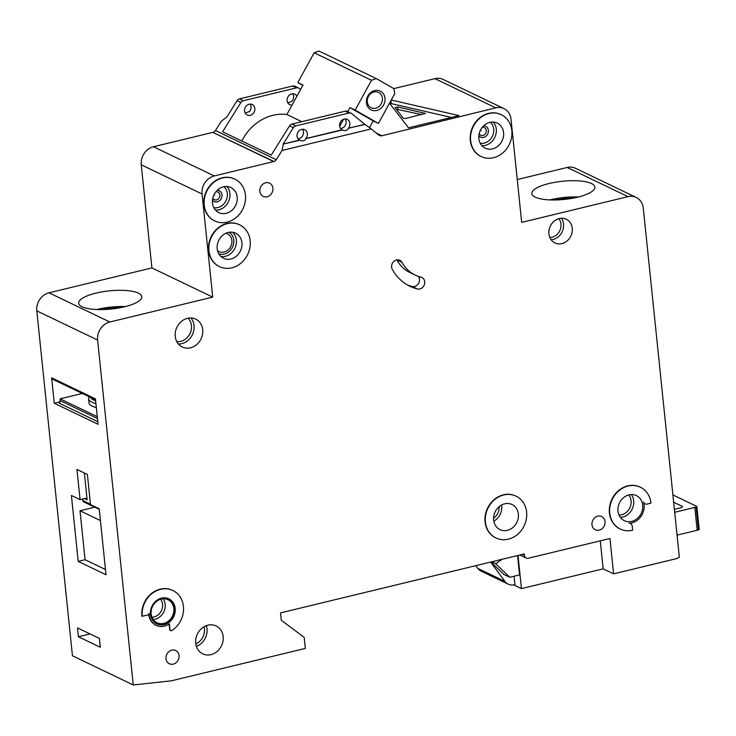 <?xml version="1.0" encoding="UTF-8"?>
<svg xmlns="http://www.w3.org/2000/svg" width="736" height="736" viewBox="0 0 736 736"><rect width="100%" height="100%" fill="white"/><g stroke="black" fill="none" stroke-linecap="round" stroke-linejoin="round"><path stroke-width="1.1" d="M384.983 98.256A10.442 9.053 -64.4 0 1 376.74 110.446A10.442 9.053 -64.4 0 1 366.445 102.746A10.442 9.053 -64.4 0 1 374.688 90.556A10.442 9.053 -64.4 0 1 384.983 98.256M367.292 101.908A8.51 7.369 115.6 0 0 371.165 107.75A8.51 7.369 115.6 0 0 379.058 106.444A8.51 7.369 115.6 0 0 382.398 98.256A8.51 7.369 115.6 0 0 378.525 92.414A8.51 7.369 115.6 0 0 370.631 93.73A8.51 7.369 115.6 0 0 367.292 101.908M369.518 127.687L373.226 120.925L378.442 123.427L394.79 93.61L393.742 88.559L376.271 78.568L318.936 51.042L314.162 52.771L297.813 82.579L303.02 85.082L286.884 114.512A46.396 40.222 115.6 0 0 241.794 140.981M376.271 78.568L371.505 80.288L314.162 52.771M371.505 80.288L355.148 110.106L349.931 107.603L347.742 111.605M343.51 119.315L339.673 126.316M301.815 121.688L286.884 114.512M349.931 107.603L373.226 120.925M302.827 85.45L297.813 82.579M378.442 123.427L355.148 110.106M578.459 196.972A31.703 9.136 -5.9 0 0 550.786 199.704A31.703 9.136 -5.9 0 0 549.939 199.916M573.169 198.131A27.637 7.958 -5.9 0 0 555.349 199.971M672.906 494.932L696.633 506.322A1.932 0.561 -5.9 0 1 696.845 506.534A1.932 0.561 -5.9 0 1 696.109 507.058A7.728 2.226 -5.9 0 1 694.812 507.426L674.7 512.293M698.998 529.156A1.932 0.561 174.1 0 1 699.2 529.368A1.932 0.561 174.1 0 1 698.473 529.892A7.728 2.226 174.1 0 1 697.167 530.26L677.056 535.127M673.661 502.237L682.033 506.248A3.864 1.113 -5.9 0 1 682.447 506.681A3.864 1.113 -5.9 0 1 680.34 507.914L674.848 509.248A3.864 1.113 -5.9 0 1 674.397 509.34M125.322 306.581A31.703 9.136 -5.9 0 0 97.649 309.322A31.703 9.136 -5.9 0 0 96.802 309.534M120.032 307.749A27.637 7.958 -5.9 0 0 102.212 309.589M215.823 191.857A4.214 3.652 -64.4 0 1 219.889 194.985A4.214 3.652 -64.4 0 1 217.23 199.677A4.214 3.652 -64.4 0 1 212.796 198.159M482.209 127.411A4.214 3.652 -64.4 0 1 486.275 130.548A4.214 3.652 -64.4 0 1 483.616 135.231A4.214 3.652 -64.4 0 1 479.182 133.713M605.02 521.566A7.342 6.366 -64.4 0 1 602.14 528.632A7.342 6.366 -64.4 0 1 595.323 529.764A7.342 6.366 -64.4 0 1 591.974 524.722A7.342 6.366 -64.4 0 1 594.863 517.647A7.342 6.366 -64.4 0 1 601.68 516.516A7.342 6.366 -64.4 0 1 605.02 521.566M179.041 655.564A7.342 6.366 -64.4 0 1 176.152 662.63A7.342 6.366 -64.4 0 1 169.335 663.762A7.342 6.366 -64.4 0 1 165.996 658.72A7.342 6.366 -64.4 0 1 168.875 651.654A7.342 6.366 -64.4 0 1 175.692 650.523A7.342 6.366 -64.4 0 1 179.041 655.564M217.562 250.728A9.862 8.547 115.6 0 0 218.859 251.528A9.862 8.547 115.6 0 0 228.013 250.01A9.862 8.547 115.6 0 0 231.877 240.525A9.862 8.547 115.6 0 0 227.396 233.754A9.862 8.547 115.6 0 0 225.952 233.238M401.93 262.31A38.658 33.516 -64.4 0 0 415.306 275.135A38.658 33.516 -64.4 0 0 420.983 277.168A6.182 5.364 -64.4 0 1 421.894 277.49A6.182 5.364 -64.4 0 1 424.267 284.878A6.182 5.364 -64.4 0 1 417.441 288.972A51.032 44.243 -64.4 0 1 409.952 286.286A51.032 44.243 -64.4 0 1 392.297 269.367A6.182 5.364 -64.4 0 1 391.616 267.168A6.182 5.364 -64.4 0 1 394.045 261.216A6.182 5.364 -64.4 0 1 399.786 260.268A6.182 5.364 -64.4 0 1 401.93 262.31L396.851 259.872M480.488 130.686L481.105 130.539L480.488 130.686M214.102 195.132L214.719 194.985L214.102 195.132M526.608 512.09A23.193 20.111 115.6 0 0 516.056 496.165A23.193 20.111 115.6 0 0 494.518 499.735A23.193 20.111 115.6 0 0 485.42 522.054A23.193 20.111 115.6 0 0 495.972 537.988A23.193 20.111 115.6 0 0 517.509 534.41A23.193 20.111 115.6 0 0 526.608 512.09M495.806 537.906A23.193 20.111 -64.4 0 1 495.632 537.823A23.193 20.111 -64.4 0 1 485.07 521.888A23.193 20.111 -64.4 0 1 494.178 499.569A23.193 20.111 -64.4 0 1 515.706 496A23.193 20.111 -64.4 0 1 515.881 496.082M493.654 520.067A13.92 12.07 115.6 0 0 499.992 529.626A13.92 12.07 115.6 0 0 512.909 527.482A13.92 12.07 115.6 0 0 518.374 514.087A13.92 12.07 115.6 0 0 512.035 504.528A13.92 12.07 115.6 0 0 499.118 506.672A13.92 12.07 115.6 0 0 493.654 520.067M630.458 523.526A3.864 3.349 -64.4 0 0 629.096 523.232A15.465 13.404 -64.4 0 0 643.503 501.934A3.864 3.349 -64.4 0 0 645.113 503.875A3.864 3.349 -64.4 0 0 647.174 504.068L650.955 503.157A23.193 20.111 115.6 0 0 640.394 487.223A23.193 20.111 115.6 0 0 618.866 490.802A23.193 20.111 115.6 0 0 609.758 513.121A23.193 20.111 115.6 0 0 620.319 529.046A23.193 20.111 115.6 0 0 632.638 530.233L632.215 526.176A3.864 3.349 -64.4 0 0 630.458 523.526L630.108 523.36A3.864 3.349 115.6 0 0 629.731 523.204M620.144 528.963A23.193 20.111 -64.4 0 1 619.97 528.88A23.193 20.111 -64.4 0 1 609.408 512.955A23.193 20.111 -64.4 0 1 618.516 490.636A23.193 20.111 -64.4 0 1 640.044 487.057A23.193 20.111 -64.4 0 1 640.219 487.14M617.992 511.124A13.92 12.07 115.6 0 0 624.33 520.683A13.92 12.07 115.6 0 0 637.247 518.54A13.92 12.07 115.6 0 0 642.712 505.144A13.92 12.07 115.6 0 0 636.373 495.586A13.92 12.07 115.6 0 0 623.456 497.738A13.92 12.07 115.6 0 0 617.992 511.124M250.157 240.746A23.193 20.111 115.6 0 0 239.596 224.811A23.193 20.111 115.6 0 0 218.068 228.39A23.193 20.111 115.6 0 0 208.96 250.709A23.193 20.111 115.6 0 0 219.521 266.634A23.193 20.111 115.6 0 0 241.049 263.065A23.193 20.111 115.6 0 0 250.157 240.746M219.346 266.552A23.193 20.111 -64.4 0 1 219.172 266.469A23.193 20.111 -64.4 0 1 208.61 250.544A23.193 20.111 -64.4 0 1 217.718 228.224A23.193 20.111 -64.4 0 1 239.246 224.646A23.193 20.111 -64.4 0 1 239.421 224.728M217.194 248.713A13.92 12.07 115.6 0 0 223.532 258.272A13.92 12.07 115.6 0 0 236.449 256.128A13.92 12.07 115.6 0 0 241.914 242.733A13.92 12.07 115.6 0 0 235.575 233.174A13.92 12.07 115.6 0 0 222.658 235.327A13.92 12.07 115.6 0 0 217.194 248.713M212.483 203.053A13.92 12.07 115.6 0 0 218.813 212.603A13.92 12.07 115.6 0 0 231.73 210.459A13.92 12.07 115.6 0 0 237.194 197.073A13.92 12.07 115.6 0 0 230.856 187.514A13.92 12.07 115.6 0 0 217.939 189.658A13.92 12.07 115.6 0 0 212.483 203.053M245.438 195.077A23.193 20.111 115.6 0 0 234.876 179.142A23.193 20.111 115.6 0 0 213.348 182.721A23.193 20.111 115.6 0 0 204.24 205.04A23.193 20.111 115.6 0 0 214.802 220.975A23.193 20.111 115.6 0 0 236.33 217.396A23.193 20.111 115.6 0 0 245.438 195.077M214.627 220.892A23.193 20.111 -64.4 0 1 214.452 220.809A23.193 20.111 -64.4 0 1 203.89 204.875A23.193 20.111 -64.4 0 1 212.998 182.556A23.193 20.111 -64.4 0 1 234.526 178.977A23.193 20.111 -64.4 0 1 234.701 179.06M478.869 138.607A13.92 12.07 115.6 0 0 485.199 148.166A13.92 12.07 115.6 0 0 498.116 146.022A13.92 12.07 115.6 0 0 503.58 132.627A13.92 12.07 115.6 0 0 497.251 123.068A13.92 12.07 115.6 0 0 484.334 125.212A13.92 12.07 115.6 0 0 478.869 138.607M511.824 130.64A23.193 20.111 115.6 0 0 501.262 114.706A23.193 20.111 115.6 0 0 479.734 118.284A23.193 20.111 115.6 0 0 470.626 140.604A23.193 20.111 115.6 0 0 481.188 156.529A23.193 20.111 115.6 0 0 502.716 152.959A23.193 20.111 115.6 0 0 511.824 130.64M481.013 156.446A23.193 20.111 -64.4 0 1 480.838 156.363A23.193 20.111 -64.4 0 1 470.276 140.438A23.193 20.111 -64.4 0 1 479.384 118.119A23.193 20.111 -64.4 0 1 500.912 114.54A23.193 20.111 -64.4 0 1 501.087 114.623M151.165 613.99A12.76 11.058 115.6 0 0 156.97 622.748A12.76 11.058 115.6 0 0 168.811 620.779A12.76 11.058 115.6 0 0 173.825 608.506A12.76 11.058 115.6 0 0 168.02 599.748A12.76 11.058 115.6 0 0 156.179 601.708A12.76 11.058 115.6 0 0 151.165 613.99M168.691 598.782A13.92 12.07 -64.4 0 1 174.855 608.258A13.92 12.07 -64.4 0 1 169.473 621.58A13.92 12.07 -64.4 0 1 156.648 623.88M150.484 614.404A13.92 12.07 115.6 0 0 156.823 623.962A13.92 12.07 115.6 0 0 169.74 621.819A13.92 12.07 115.6 0 0 175.205 608.424A13.92 12.07 115.6 0 0 168.866 598.865A13.92 12.07 115.6 0 0 155.949 601.008A13.92 12.07 115.6 0 0 150.484 614.404M142.241 616.4A23.193 20.111 115.6 0 1 151.349 594.081A23.193 20.111 115.6 0 1 172.877 590.502A23.193 20.111 115.6 0 1 183.558 609.454A23.193 20.111 115.6 0 1 171.976 630.513A1.546 1.343 -64.4 0 1 169.998 629.565L169.4 623.824A15.465 13.404 -64.4 0 1 156.152 625.361A15.465 13.404 -64.4 0 1 149.114 614.735A15.465 13.404 -64.4 0 1 149.031 613.382A1.546 1.343 -64.4 0 1 147.798 615.057L141.901 616.234A23.193 20.111 -64.4 0 1 151 593.906A23.193 20.111 -64.4 0 1 172.537 590.336A23.193 20.111 -64.4 0 1 172.702 590.419M148.746 614.358A15.465 13.404 115.6 0 0 148.764 614.569A15.465 13.404 115.6 0 0 155.802 625.186A15.465 13.404 115.6 0 0 155.977 625.269M124.476 306.792A31.703 9.136 174.1 0 1 78.688 303.214A31.703 9.136 174.1 0 1 95.974 293.112A31.703 9.136 174.1 0 1 141.763 296.691A31.703 9.136 174.1 0 1 124.476 306.792M577.604 197.174A31.703 9.136 174.1 0 1 531.824 193.596A31.703 9.136 174.1 0 1 549.111 183.503A31.703 9.136 174.1 0 1 594.89 187.082A31.703 9.136 174.1 0 1 577.604 197.174M195.712 643.227A15.465 13.404 115.6 0 0 202.75 653.844A15.465 13.404 115.6 0 0 217.102 651.461A15.465 13.404 115.6 0 0 223.174 636.585A15.465 13.404 115.6 0 0 216.136 625.959A15.465 13.404 115.6 0 0 201.774 628.351A15.465 13.404 115.6 0 0 195.712 643.227M175.26 336.37A15.465 13.404 115.6 0 0 182.298 346.996A15.465 13.404 115.6 0 0 196.65 344.604A15.465 13.404 115.6 0 0 202.722 329.728A15.465 13.404 115.6 0 0 195.684 319.111A15.465 13.404 115.6 0 0 181.332 321.494A15.465 13.404 115.6 0 0 175.26 336.37M548.909 233.91A13.147 11.399 115.6 0 0 554.889 242.935A13.147 11.399 115.6 0 0 567.088 240.911A13.147 11.399 115.6 0 0 572.249 228.261A13.147 11.399 115.6 0 0 566.269 219.227A13.147 11.399 115.6 0 0 554.061 221.26A13.147 11.399 115.6 0 0 548.909 233.91M259.845 191.342A7.342 6.366 115.6 0 0 263.194 196.383A7.342 6.366 115.6 0 0 270.011 195.252A7.342 6.366 115.6 0 0 272.89 188.186A7.342 6.366 115.6 0 0 269.551 183.135A7.342 6.366 115.6 0 0 262.734 184.267A7.342 6.366 115.6 0 0 259.845 191.342M364.725 124.329L348.303 128.294L364.9 124.412L351.698 113.592A3.864 3.349 115.6 0 0 351.1 113.215A3.864 3.349 115.6 0 0 349.048 113.022L295.762 125.911A3.864 3.349 115.6 0 0 293.36 127.705L283.13 144.063L299.892 140.254M305.909 138.681L305.734 138.598A5.796 5.023 115.6 0 0 307.335 133.676A5.796 5.023 115.6 0 0 304.695 129.692A5.796 5.023 115.6 0 0 299.313 130.585A5.796 5.023 115.6 0 0 297.04 136.169A5.796 5.023 115.6 0 0 299.552 140.088L299.727 140.171C302.625 141.45 304.686 140.953 305.909 138.681L342.461 129.959M348.303 128.294A5.796 5.023 115.6 0 0 349.904 123.381A5.796 5.023 115.6 0 0 347.263 119.398A5.796 5.023 115.6 0 0 341.881 120.29A5.796 5.023 115.6 0 0 339.609 125.874A5.796 5.023 115.6 0 0 342.12 129.794L342.295 129.876C345.193 131.155 347.245 130.658 348.478 128.377M345.12 118.965A5.796 5.023 -64.4 0 1 346.086 121.541A5.796 5.023 -64.4 0 1 340.566 128.45M302.551 129.269A5.796 5.023 -64.4 0 1 303.517 131.845A5.796 5.023 -64.4 0 1 297.997 138.745M292.643 93.785A5.796 5.023 115.6 0 1 293.609 96.361A5.796 5.023 115.6 0 1 292.008 101.274L287.85 102.893M296.884 96.287A5.796 5.023 115.6 0 0 294.796 94.208A5.796 5.023 115.6 0 0 289.414 95.1A5.796 5.023 115.6 0 0 287.132 100.685A5.796 5.023 115.6 0 0 289.772 104.668A5.796 5.023 115.6 0 0 292.054 105.092M249.568 111.412L245.281 113.188M249.265 111.486L249.44 111.578A5.796 5.023 115.6 0 0 251.04 106.656A5.796 5.023 115.6 0 0 250.084 104.08M244.564 110.98A5.796 5.023 115.6 0 0 247.204 114.963A5.796 5.023 115.6 0 0 252.586 114.071A5.796 5.023 115.6 0 0 254.868 108.486A5.796 5.023 115.6 0 0 252.227 104.512A5.796 5.023 115.6 0 0 246.845 105.404A5.796 5.023 115.6 0 0 244.564 110.98M169.998 629.565L169.648 629.4A1.546 1.343 115.6 0 0 170.531 630.531M169.648 629.4L169.096 624.036M643.77 502.918A3.864 3.349 115.6 0 0 644.773 503.7A3.864 3.349 115.6 0 0 644.948 503.783M381.11 135.58A3.864 3.349 115.6 0 1 379.187 135.35A3.864 3.349 115.6 0 1 378.589 134.973L371.238 128.91L282.054 150.484L276.276 159.721A3.864 3.349 115.6 0 1 274.004 161.488L214.277 175.941A15.465 13.404 115.6 0 0 202.06 193.991L212.722 297.114L109.82 322A15.465 13.404 115.6 0 0 97.612 340.05L133.253 684.958L171.442 680.809L305.32 648.416L304.18 637.367L281.299 620.255L280.536 612.895L524.271 553.932L524.418 555.404A3.864 3.349 115.6 0 0 526.185 558.063A3.864 3.349 115.6 0 0 528.236 558.256L609.942 538.494L613.594 573.85L677.111 558.486L679.337 557.152L643.264 208.058A15.465 13.404 115.6 0 0 636.226 197.441A15.465 13.404 115.6 0 0 628.01 196.65L521.677 222.373L511.023 119.26A15.465 13.404 115.6 0 0 503.976 108.634A15.465 13.404 115.6 0 0 495.77 107.842L381.147 135.948L376.841 133.529M628.01 196.65L567.198 167.458L517.252 179.547M567.198 167.458A15.465 13.404 -64.4 0 1 575.414 168.25L636.226 197.441M133.253 684.958L72.441 655.767L36.8 310.868A15.465 13.404 -64.4 0 1 49.008 292.808L109.82 322M273.663 161.57L212.851 132.379L153.465 146.749A15.465 13.404 115.6 0 0 141.248 164.8L151.91 267.922L49.008 292.808M274.004 161.488L213.219 132.563M213.192 132.296A3.864 3.349 115.6 0 0 215.464 130.53L221.242 121.293L226.835 117.042L237.066 100.685A3.864 3.349 115.6 0 1 239.467 98.882L292.753 85.992A3.864 3.349 115.6 0 1 294.805 86.195L298.632 88.026A3.864 3.349 115.6 0 0 296.58 87.832L292.753 85.992M503.976 108.634L443.164 79.442A15.465 13.404 115.6 0 0 434.958 78.66L393.751 88.624M514.078 576.242L514.942 584.605L514.372 584.743A11.601 10.056 115.6 0 1 508.208 584.145L481.105 571.136A11.601 10.056 115.6 0 1 477.784 568.358L475.787 565.662M517.555 555.56L519.552 574.917L509.809 577.272L503.902 574.439L490.866 562.01M518.034 555.441L521.465 588.607L513.691 584.881M613.594 573.85L603.17 568.845L600.272 540.831M521.465 588.607L603.17 568.845M95.919 403.521A31.703 9.136 174.1 0 1 88.55 398.599L88.964 402.647A31.703 9.136 -5.9 0 0 96.333 407.578M97.272 416.677L60.085 398.829L60.242 400.301A3.864 1.573 -103.6 0 0 60.288 400.669L97.465 418.517M82.285 393.456L60.085 398.829M97.787 421.664L59.101 403.089L60.288 400.669M95.533 399.814L52.532 379.169A1.932 1.674 -64.4 0 1 51.649 377.844L95.432 398.857L98.063 424.267L54.271 403.254L60.223 401.819M77.492 627.9L99.378 638.416L100.298 647.248L78.402 636.741L77.492 627.9M71.401 495.475L78.209 561.402L106.012 574.742L99.204 508.824L90.51 504.648L87.391 474.453L76.967 469.448L80.086 499.652L71.401 495.475M51.649 377.844L54.271 403.254M391.276 100.013L459.034 115.607L408.535 127.816L389.51 103.233M381.45 135.498L376.133 132.94M364.9 124.412L371.238 128.91M300.582 89.525L299.221 88.403A3.864 3.349 115.6 0 0 298.632 88.026M282.054 150.484L283.305 144.146M296.58 87.832L243.285 100.722A3.864 3.349 115.6 0 0 240.884 102.516L222.594 131.772L271.244 155.121L289.533 125.874A3.864 3.349 -64.4 0 1 291.934 124.071L345.23 111.182A3.864 3.349 -64.4 0 1 347.282 111.384L351.1 113.215M212.722 297.114L151.91 267.922M490.645 562.065L504.887 581.376A11.601 10.056 115.6 0 0 508.208 584.145M502.081 559.305L495.871 563.656L491.915 561.761M495.871 563.656L491.427 561.881M495.908 564.024L509.809 577.272M407.394 284.942A51.032 44.243 115.6 0 0 412.234 286.47A6.182 5.364 115.6 0 0 418.48 283.535A6.182 5.364 115.6 0 0 418.407 276.405M396.759 259.891A38.658 33.516 115.6 0 0 410.099 272.633L415.306 275.135M299.552 140.088L283.13 144.063M342.12 129.794L305.734 138.598M451.416 117.447L391.258 103.601A1.932 0.561 -5.9 0 0 389.758 103.555M403.42 118.404L405.619 118.505L425.325 113.445L397.688 106.922L395.002 107.493L403.42 118.404M421.7 114.614L396.272 109.167M84.373 473L87.142 499.827A1.932 1.674 -64.4 0 0 85.238 498.401L80.086 499.652M94.76 507.187L80.012 510.756L85.082 559.737L105.469 569.526M85.082 559.737L78.209 561.402M100.409 520.545L80.012 510.756M90.04 633.926L78.402 636.741M682.134 507.196L682.033 506.248M698.473 529.892L696.109 507.058M697.167 530.26L694.812 507.426M217.23 190.293A5.989 5.189 -64.4 0 1 221.987 194.856A5.989 5.189 -64.4 0 1 218.693 201.268A5.989 5.189 -64.4 0 1 212.465 200.238M483.626 125.856A5.989 5.189 -64.4 0 1 488.373 130.41A5.989 5.189 -64.4 0 1 485.079 136.832A5.989 5.189 -64.4 0 1 478.851 135.792M226.863 186.484A13.92 12.07 -64.4 0 1 229.899 193.568A13.92 12.07 -64.4 0 1 215.51 210.128M213.845 207.699A11.988 10.387 115.6 0 0 227.314 193.568A11.988 10.387 115.6 0 0 223.919 186.705M493.249 122.047A13.92 12.07 -64.4 0 1 496.285 129.131A13.92 12.07 -64.4 0 1 481.905 145.691M480.231 143.262A11.988 10.387 115.6 0 0 493.7 129.122A11.988 10.387 115.6 0 0 490.305 122.259M561.384 218.261A13.147 11.399 -64.4 0 1 563.564 224.084A13.147 11.399 -64.4 0 1 551.08 239.734M549.792 237.443A11.215 9.724 115.6 0 0 560.979 224.084A11.215 9.724 115.6 0 0 558.799 218.693M631.313 494.555A13.92 12.07 -64.4 0 1 633.678 500.811A13.92 12.07 -64.4 0 1 620.356 517.38M619.031 515.08A11.988 10.387 115.6 0 0 631.092 500.811A11.988 10.387 115.6 0 0 628.691 494.951M163.125 598.81A12.76 11.058 -64.4 0 1 165.14 604.339A12.76 11.058 -64.4 0 1 153.18 619.519M151.947 617.228A10.828 9.384 115.6 0 0 162.555 604.339A10.828 9.384 115.6 0 0 160.568 599.279M206.338 625.655A15.465 13.404 -64.4 0 1 207.009 628.829A15.465 13.404 -64.4 0 1 196.383 646.392M195.794 643.926A13.533 11.73 115.6 0 0 204.424 628.829A13.533 11.73 115.6 0 0 204.047 626.741M232.604 232.263A13.92 12.07 -64.4 0 1 236.357 240.065A13.92 12.07 -64.4 0 1 220.956 256.524M218.794 253.8A11.988 10.387 115.6 0 0 229.457 251.252A11.988 10.387 115.6 0 0 233.772 240.065A11.988 10.387 115.6 0 0 229.126 232.282M501.538 505.016A13.92 12.07 -64.4 0 1 501.694 506.083A13.92 12.07 -64.4 0 1 493.81 521.125M493.58 518.245A11.988 10.387 115.6 0 0 499.155 506.644M190.891 317.952A15.465 13.404 -64.4 0 1 194.037 325.56A15.465 13.404 -64.4 0 1 178.397 343.979M176.806 341.596A13.533 11.73 115.6 0 0 191.452 325.56A13.533 11.73 115.6 0 0 188.039 318.191M90.519 397.412A29.771 8.574 -5.9 0 0 95.625 400.734M95.606 400.568A29.44 8.482 174.1 0 1 90.988 397.633M97.612 340.05L36.8 310.868M495.77 107.842L434.958 78.66M293.36 127.705L289.533 125.874M240.884 102.516L237.066 100.685M276.276 159.721L215.464 130.53M349.048 113.022L345.23 111.182M295.762 125.911L291.934 124.071M243.285 100.722L239.467 98.882M214.277 175.941L153.465 146.749M202.06 193.991L141.248 164.8M524.418 555.404L522.33 554.401M504.887 581.376L477.784 568.358M417.441 288.972L412.234 286.47M391.258 103.601L390.954 100.611M424.994 113.767L424.939 113.197M397.918 109.14L397.688 106.922M87.142 499.827L84.53 498.576M82.726 499.008L83.03 500.655L90.473 504.224M83.913 501.98A1.932 1.674 -64.4 0 1 83.03 500.655L82.846 500.59A1.932 1.932 0 0 0 83.913 501.98L99.259 509.349M699.2 529.368L696.845 506.534M526.185 558.063L519.828 555.008M88.798 396.584L88.55 398.599M82.561 499.054L82.846 500.59"/></g></svg>
